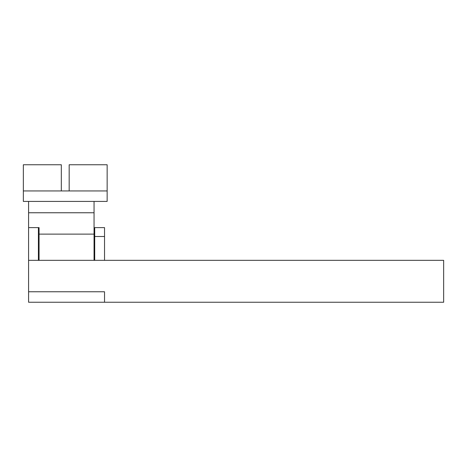 <?xml version="1.0" encoding="UTF-8"?>
<svg xmlns="http://www.w3.org/2000/svg" width="467" height="467" viewBox="0 0 467 467"><rect width="100%" height="100%" fill="white"/><g stroke="black" fill="none" stroke-linecap="round" stroke-linejoin="round"><path stroke-width="0.7" d="M23.35 190.945L23.35 201.423L107.147 201.423L107.147 190.945L23.35 190.945L23.35 164.758L61.323 164.758L61.323 190.945M94.054 201.423L94.054 212.759L28.586 212.759L28.586 260.341L38.405 260.341L38.405 227.61L28.586 227.61M28.586 201.423L28.586 212.759M94.054 260.341L94.054 212.759M94.054 234.125L39.065 234.125L39.065 227.61L38.405 227.61M39.065 260.341L39.065 234.125M107.147 190.945L107.147 164.758L69.174 164.758L69.174 190.945M38.405 260.341L443.65 260.341L443.65 302.242L104.532 302.242L104.532 291.764L28.586 291.764L28.586 260.341M104.532 302.242L28.586 302.242L28.586 291.764M104.532 236.5L104.532 227.61L94.708 227.61L94.708 236.5L104.532 236.5L104.532 260.341M94.708 236.5L94.708 260.341M94.708 242.011L94.054 242.011M39.065 242.011L38.405 242.011M94.708 249.682L94.054 249.682M39.065 249.682L38.405 249.682"/></g></svg>
